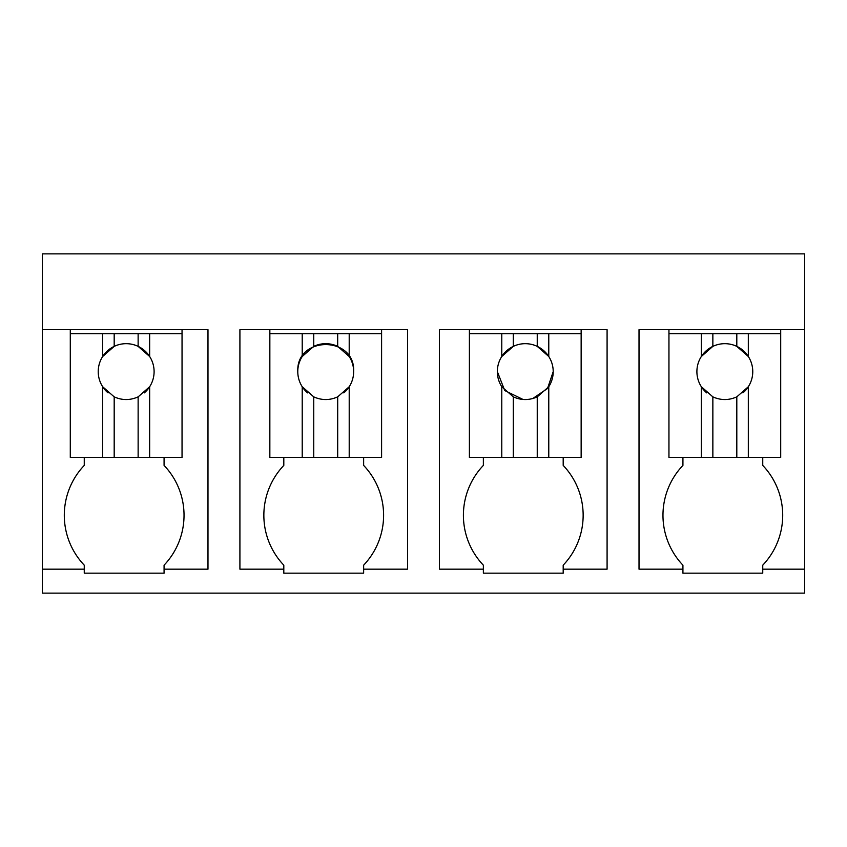 <?xml version="1.0" encoding="UTF-8"?>
<svg xmlns="http://www.w3.org/2000/svg" width="847" height="847" viewBox="0 0 847 847"><rect width="100%" height="100%" fill="white"/><g stroke="black" fill="none" stroke-linecap="round" stroke-linejoin="round"><path stroke-width="1.27" d="M804.65 569.173L762.745 569.173L762.745 573.165L682.926 573.165L682.926 569.173L639.019 569.173L639.019 329.705L804.65 329.705L804.65 593.122L42.35 593.122L42.35 569.173L84.255 569.173L84.255 565.182A72.334 72.334 0 0 1 84.255 465.405L84.255 457.422M804.65 329.705L804.65 253.878L42.35 253.878L42.35 569.173M42.35 329.705L207.981 329.705L207.981 569.173L164.074 569.173L164.074 565.182A72.334 72.334 0 0 0 164.074 465.405L164.074 457.422M84.255 569.173L84.255 573.165L164.074 573.165L164.074 569.173M563.191 569.173L563.191 573.165L483.362 573.165L483.362 569.173L439.466 569.173L439.466 329.705L607.087 329.705L607.087 569.173L563.191 569.173L563.191 565.182A72.334 72.334 0 0 0 563.191 465.405L563.191 457.422M363.638 569.173L363.638 573.165L283.809 573.165L283.809 569.173L239.913 569.173L239.913 329.705L407.534 329.705L407.534 569.173L363.638 569.173L363.638 565.182A72.334 72.334 0 0 0 363.638 465.405L363.638 457.422M70.29 333.697L102.667 333.697L102.667 356.502A27.94 27.94 0 0 0 102.667 386.73L102.667 457.422L70.29 457.422L70.29 329.705M762.745 569.173L762.745 565.182A72.334 72.334 0 0 0 762.745 465.405L762.745 457.422M682.926 569.173L682.926 565.182A72.334 72.334 0 0 1 682.926 465.405L682.926 457.422M483.362 569.173L483.362 565.182A72.334 72.334 0 0 1 483.362 465.405L483.362 457.422M283.809 569.173L283.809 565.182A72.334 72.334 0 0 1 283.809 465.405L283.809 457.422M780.701 329.705L780.701 457.422L668.95 457.422L668.95 329.705M182.041 329.705L182.041 457.422L102.667 457.422M469.397 333.697L501.773 333.697L501.773 356.502A27.94 27.94 0 0 0 501.773 386.73L501.773 457.422L469.397 457.422L469.397 329.705M581.148 329.705L581.148 457.422L501.773 457.422M269.844 333.697L302.22 333.697L302.22 356.502A27.94 27.94 0 0 0 302.22 386.73L302.22 457.422L269.844 457.422L269.844 329.705M381.595 329.705L381.595 457.422L302.22 457.422M102.667 333.697L138.135 333.697L138.135 346.37A27.94 27.94 0 0 0 102.667 356.502L114.186 346.37L114.186 333.697M182.041 333.697L138.135 333.697M149.654 333.697L149.654 356.502L138.135 346.37A27.94 27.94 0 0 1 154.101 371.611A27.94 27.94 0 0 0 149.654 356.502M144.276 392.892A27.94 27.94 0 0 0 154.101 371.611M108.056 392.892A27.94 27.94 0 0 1 102.667 386.73L114.186 396.862C122.148 400.44 130.131 400.44 138.135 396.862L149.654 386.73L149.654 457.422M138.135 396.862A27.94 27.94 0 0 0 138.135 396.851L138.135 457.422M114.186 396.862L114.186 457.422M302.22 333.697L337.688 333.697L337.688 346.37A27.94 27.94 0 0 0 313.75 346.37L302.22 356.502M381.595 333.697L337.688 333.697M349.208 333.697L349.208 356.502L337.688 346.37M343.829 392.892A27.94 27.94 0 0 0 349.208 356.502M307.609 392.892A27.94 27.94 0 0 1 302.22 386.73L313.75 396.862C321.701 400.44 329.684 400.44 337.688 396.862L349.208 386.73L349.208 457.422M337.688 396.862A27.94 27.94 0 0 0 337.699 396.851L337.688 457.422M313.739 396.862A27.94 27.94 0 0 0 313.75 396.862L313.75 457.422M353.654 371.611C355.369 335.581 296.069 335.581 297.784 371.611M313.75 333.697L313.75 346.37M501.773 333.697L537.242 333.697L537.242 346.37A27.94 27.94 0 0 0 501.773 356.502L513.303 346.37L513.303 333.697M581.148 333.697L537.242 333.697M548.771 333.697L548.771 356.502L537.242 346.37A27.94 27.94 0 0 1 553.207 371.611A27.94 27.94 0 0 0 548.771 356.502M548.771 457.422L548.771 386.73A27.94 27.94 0 0 0 553.207 371.611L547.533 388.487L532.805 398.514M548.771 386.73L537.242 396.862L537.242 457.422M501.773 386.73L513.303 396.862C521.254 400.44 529.237 400.44 537.242 396.862M513.303 396.862L513.303 457.422M497.337 371.611L504.748 390.552L523.023 399.466M526.178 399.54L529.523 399.233M668.95 333.697L701.337 333.697L701.337 356.502A27.94 27.94 0 0 0 701.337 386.73L701.337 457.422M701.337 333.697L736.805 333.697L736.805 346.37A27.94 27.94 0 0 0 701.337 356.502L712.856 346.37L712.856 333.697M780.701 333.697L736.805 333.697M748.325 333.697L748.325 356.502L736.805 346.37A27.94 27.94 0 0 1 752.761 371.611A27.94 27.94 0 0 0 748.325 356.502M742.935 392.892A27.94 27.94 0 0 0 752.761 371.611M706.716 392.892A27.94 27.94 0 0 1 701.337 386.73L712.856 396.862C720.808 400.44 728.791 400.44 736.805 396.862L748.325 386.73L748.325 457.422M736.805 396.862A27.94 27.94 0 0 0 736.805 396.851L736.805 457.422M712.856 396.862L712.856 457.422"/></g></svg>

